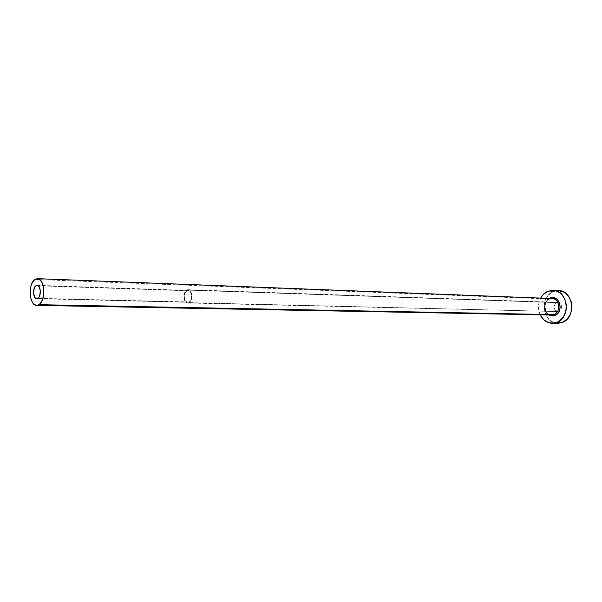 <?xml version="1.0" encoding="UTF-8"?>
<svg xmlns="http://www.w3.org/2000/svg" width="602" height="602" viewBox="0 0 602 602"><rect width="100%" height="100%" fill="white"/><g stroke="black" fill="none" stroke-linecap="round" stroke-linejoin="round"><path stroke-width="0.45" stroke-dasharray="3.01 2.26" d="M188.938 301.963L37.918 298.336L187.531 302.264L185.582 301.06L184.257 297.147L184.648 293.753L186.778 290.751C182.993 292.564 183.791 302.482 187.711 302.279L188.938 301.963C192.73 300.202 191.963 290.232 188.05 290.42L186.778 290.751L188.185 290.427L189.547 291.007L190.653 292.406L191.481 295.544L191.082 298.961L188.938 301.963M38.317 285.799L186.778 290.751L38.317 285.799M189.066 302.64L187.696 302.987C183.309 303.22 182.414 292.113 186.65 290.074L556.609 302.618C552.839 306.343 553.208 309.315 557.715 311.543L189.066 302.64L557.512 311.527L554.856 309.962L553.938 306.644L555.285 303.506L558.114 302.385L560.786 303.935L561.704 306.365L561.305 308.999L559.175 311.249C562.426 308.502 562.509 305.673 559.416 302.753L186.65 290.074L188.08 289.705C192.459 289.502 193.317 300.669 189.066 302.64L190.465 301.339L191.474 299.269L191.918 295.447L190.42 291.052L189.005 289.916L187.425 289.773L185.913 290.623L184.265 293.445L183.986 298.502L185.965 302.309L187.485 302.979L189.066 302.64M549.129 298.426L546.187 301.188L544.554 306.177L545.517 311.369L548.655 314.974C542.711 311.663 543.531 300.278 549.889 298.065M549.588 298.983L34.939 279.441L549.588 298.983C542.327 301.467 544.05 315.297 551.613 315.034C545.811 316.802 541.567 301.655 549.761 298.938L549.588 298.983C542.763 301.316 543.711 314.214 550.785 314.959M557.67 323.334L554.058 322.725L549.257 319.843L545.773 315.034L544.125 309.029L544.539 302.723L546.955 297.042L551.033 292.835L553.509 291.496L558.648 290.6L553.509 291.496L547.993 291.233L553.509 291.496C539.031 296.538 542.598 323.966 557.73 323.334M540.182 314.816C537.789 309.172 537.947 303.596 540.664 298.103L538.993 302.535L538.527 305.696L538.579 308.886L540.182 314.816M36.752 298.697L187.711 302.279M187.696 302.987L557.715 311.543M188.08 289.705L557.979 302.377M37.143 285.34L188.05 290.42"/><path stroke-width="0.9" d="M37.918 298.336L36.752 298.697C33.042 298.946 32.342 287.786 35.932 285.717L38.317 285.799L35.932 285.717L37.264 285.348L39.115 286.68L40.364 291.097L39.589 296.064L38.543 297.794L37.256 298.637L35.924 298.479L34.743 297.335L33.509 292.933L34.276 288.004L35.307 286.274L37.136 285.34C40.846 285.107 41.523 296.334 37.918 298.336M550.785 314.959L553.923 314.613L554.735 315.568L548.655 314.974L550.198 315.696L553.238 315.96L554.735 315.568L553.923 314.613C561.192 312.235 559.589 298.389 552.087 298.539L37.414 278.666C44.811 278.207 46.151 300.737 38.919 304.68L553.923 314.613L38.919 304.68L36.632 305.38C29.205 305.876 27.775 283.632 34.939 279.441L37.399 278.666M552.222 323.289C546.879 323.003 542.869 320.181 540.182 314.816L543.726 319.767L548.542 322.672L553.968 323.176L556.654 322.476L552.222 323.289L557.73 323.334L562.155 322.529L556.654 322.476L559.183 321.175L563.382 316.953L565.895 311.151L566.384 307.931L566.324 304.665L564.601 298.517L560.996 293.663L556.097 290.849L553.388 290.345L547.993 291.233L543.29 294.468L540.664 298.103C542.447 294.845 544.885 292.549 547.993 291.233L553.163 290.33C568.122 290.134 571.193 317.841 556.654 322.476L562.155 322.529C576.656 317.931 573.586 290.405 558.671 290.6L553.185 290.33M549.129 298.426L552.914 297.584L555.864 298.509L558.28 300.707L559.785 303.837L560.153 307.426L559.318 310.925L557.414 313.785L554.735 315.568C564.495 312.242 559.318 293.753 549.889 298.065M557.67 323.334L562.155 322.529L566.941 319.384L570.357 314.304L571.855 308.081L571.2 301.677L568.484 296.109L564.157 292.226L558.648 290.6M36.632 305.38L551.613 315.034L553.923 314.613C560.733 312.393 559.943 299.518 552.945 298.637L549.588 298.983M34.939 279.441L32.591 282.097L30.905 286.243L30.13 291.248L30.386 296.365L31.635 300.842L33.682 303.995L36.24 305.349L37.587 305.267L40.176 303.596L42.275 300.135L43.562 295.416L43.833 290.164L43.043 285.213L41.32 281.307L38.934 279.065L37.602 278.681L34.939 279.441"/></g></svg>
